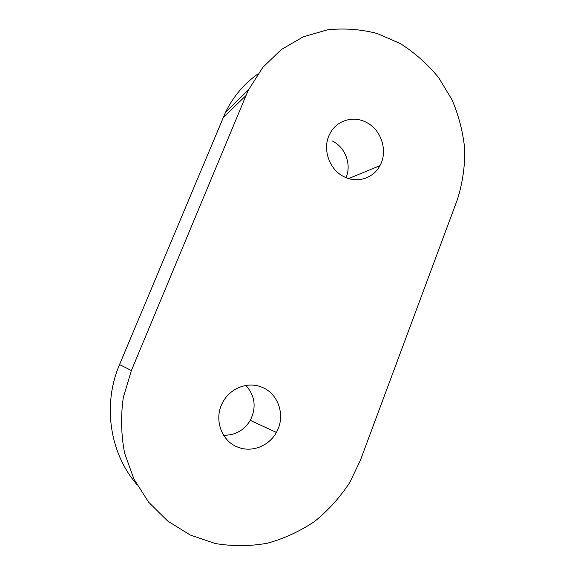 <?xml version="1.0" encoding="UTF-8"?>
<svg xmlns="http://www.w3.org/2000/svg" width="575" height="575" viewBox="0 0 575 575"><rect width="100%" height="100%" fill="white"/><g stroke="black" fill="none" stroke-linecap="round" stroke-linejoin="round"><path stroke-width="0.86" d="M257.808 74.031C244.044 83.806 233.285 96.55 225.522 112.269L119.557 364.536C102.522 404.175 109.444 452.669 136.598 484.193M245.899 385.451C255.106 395.808 256.565 407.445 250.283 420.361C244.044 430.474 235.146 435.433 223.589 435.239M332.192 140.918C345.244 147.02 351.814 164.565 346.021 177.632M238.143 447.257C221.318 441.384 213.49 418.787 222.719 402.414C230.043 388.089 247.918 381.275 261.783 387.176C278.623 393.48 285.897 416.214 276.359 432.422C269.086 445.977 251.965 452.777 238.143 447.257M246.021 95.536L131.373 370.544L123.294 397.519C120.657 416.264 121.095 434.829 124.624 453.222L133.989 479.183L148.609 502.155L167.699 521.051L190.275 535.023L215.201 543.512C232.595 546.408 249.952 546.322 267.282 543.253C284.244 538.545 300.042 531.257 314.676 521.388C328.368 510.248 340.048 497.303 349.729 482.554L360.381 460.331L457.312 199.755C462.444 183.655 464.938 166.987 464.794 149.759C463.119 132.53 458.864 115.884 452.051 99.82L438.61 77.582C427.577 64.12 414.805 52.778 400.293 43.563L377.006 33.443C360.575 29.232 344.008 28.038 327.29 29.857L303.226 36.85L281.348 49.536L262.818 67.397L248.695 89.599L246.021 95.536L223.093 117.631M366.031 122.209C381.376 129.504 388.262 151.167 379.924 165.686C373.419 178.221 357.427 183.439 344.497 176.949C329.137 170.035 321.792 148.386 329.906 133.702C336.461 120.52 353.093 115.381 366.031 122.209M119.557 364.536L131.373 370.544M276.359 432.422L250.283 420.361M379.924 165.686L348.594 178.559M225.522 112.269L248.695 89.599"/></g></svg>
